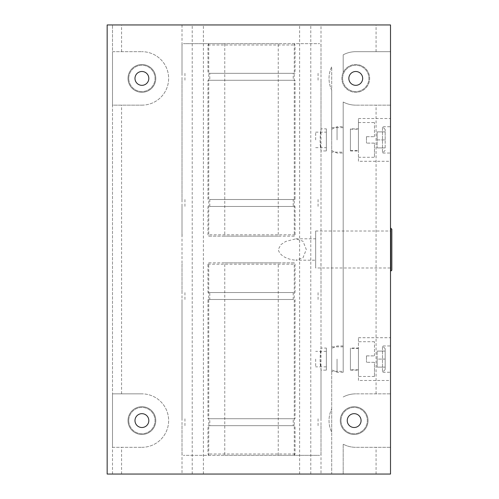 <?xml version="1.0" encoding="UTF-8"?>
<svg xmlns="http://www.w3.org/2000/svg" width="499" height="499" viewBox="0 0 499 499"><rect width="100%" height="100%" fill="white"/><g stroke="black" fill="none" stroke-linecap="round" stroke-linejoin="round"><path stroke-width="0.37" stroke-dasharray="2.5 1.87" d="M366.453 355.893L374.475 355.893L366.453 355.893L366.453 362.311L366.453 355.893M374.475 362.311L366.453 362.311L374.475 362.311L374.475 376.477L374.475 362.311M374.475 355.893L374.475 341.728L374.475 355.893M358.432 359.099L358.432 376.477L358.432 359.099M326.352 348.053L326.352 370.152L326.352 348.053L321.007 348.053L320.127 359.099L321.007 370.152L326.352 370.152M326.352 359.099L326.352 366.852L326.352 359.099M343.193 346.849L331.704 346.849L331.704 371.35L343.193 371.35L343.193 102.008A26.734 26.734 0 0 0 355.762 105.146A26.734 26.734 0 0 1 343.193 102.008L343.193 371.35M315.661 359.099L315.661 366.852L315.661 359.099M343.193 412.037A13.903 13.903 0 0 0 343.193 429.134A13.903 13.903 0 0 0 363.578 430.812A13.903 13.903 0 0 0 363.578 410.365A13.903 13.903 0 0 0 343.193 412.037M376.078 51.684L376.078 24.95L390.511 24.95L390.511 51.684L355.762 51.684L390.511 51.684L390.511 105.146L355.762 105.146L390.511 105.146L390.511 393.854L355.762 393.854L390.511 393.854L390.511 447.316L355.762 447.316L390.511 447.316L390.511 474.05L343.193 474.05L343.193 444.179A26.734 26.734 0 0 0 355.762 447.316A26.734 26.734 0 0 1 343.193 444.179L343.193 474.05L331.704 474.05L331.704 371.35M343.193 139.901L343.193 126.752L343.193 139.901M343.193 359.099L343.193 372.248L343.193 359.099M385.166 359.099L385.166 367.121L377.144 367.121L377.144 359.099L377.144 367.121L385.166 367.121L385.166 359.099L377.144 359.099L377.144 351.084L377.144 359.099L385.166 359.099L385.166 351.084L377.144 351.084L385.166 351.084L385.166 359.099L385.166 348.633L385.166 369.572L385.166 359.099M337.05 359.099L337.05 372.248L337.05 359.099M331.704 359.099L331.704 369.796L331.704 359.099M385.166 369.572L382.49 372.248L382.49 345.957L382.49 372.248L390.511 372.248L390.511 345.957L390.511 372.248M366.453 136.689L374.475 136.689L366.453 136.689L366.453 143.107L366.453 136.689M374.475 143.107L366.453 143.107L374.475 143.107L374.475 157.272L374.475 143.107M374.475 136.689L374.475 122.523L374.475 136.689M358.432 139.901L358.432 122.523L358.432 139.901M326.352 128.848L326.352 150.948L326.352 128.848L321.007 128.848L320.127 139.901L321.007 150.948L326.352 150.948M326.352 139.901L326.352 132.148L326.352 139.901M343.193 127.65L331.704 127.65L331.704 152.151L343.193 152.151M315.661 139.901L315.661 132.148L315.661 139.901M331.704 346.849L331.704 152.151M385.166 131.879L385.166 139.901L377.144 139.901L377.144 131.879L377.144 147.916L377.144 139.901L385.166 139.901L385.166 131.879L377.144 131.879L385.166 131.879M385.166 147.916L385.166 139.901L385.166 147.916L377.144 147.916L385.166 147.916M337.05 139.901L337.05 126.752L337.05 139.901M331.704 139.901L331.704 129.204L331.704 139.901M385.166 139.901L385.166 129.428L385.166 139.901M385.166 150.367L382.49 153.043L382.49 126.752L382.49 153.043L390.511 153.043L390.511 126.752L390.511 153.043M391.846 229.184L391.846 269.816M390.511 228.112L390.511 270.888L390.511 228.112M390.511 267.988L390.511 231.012L390.511 267.988L315.661 267.988L315.661 231.012L315.661 267.988M331.704 127.65L331.704 66.76A26.734 26.734 0 0 0 331.704 90.07L331.704 66.76A26.734 26.734 0 0 0 331.704 90.07L331.704 408.931A26.734 26.734 0 0 0 331.704 432.24L331.704 408.931A26.734 26.734 0 0 0 331.704 432.24L331.704 474.05L107.154 474.05L107.154 24.95L376.078 24.95M112.5 474.05L112.5 24.95L112.5 51.684L141.903 51.684L112.5 51.684L112.5 105.146L141.903 105.146L112.5 105.146L112.5 393.854L141.903 393.854L112.5 393.854L112.5 447.316L141.903 447.316L112.5 447.316L112.5 474.05M341.01 420.588A13.142 13.142 0 0 1 360.727 409.205A13.142 13.142 0 0 1 360.727 431.972A13.142 13.142 0 0 1 341.01 420.588A13.142 13.142 0 0 0 360.727 431.972A13.142 13.142 0 0 0 360.727 409.205A13.142 13.142 0 0 0 341.01 420.588M128.761 78.412A13.142 13.142 0 0 1 148.477 67.028A13.142 13.142 0 0 1 148.477 89.795A13.142 13.142 0 0 1 128.761 78.412A13.142 13.142 0 0 0 148.477 89.795A13.142 13.142 0 0 0 148.477 67.028A13.142 13.142 0 0 0 128.761 78.412M342.613 78.412A13.142 13.142 0 0 1 362.33 67.028A13.142 13.142 0 0 1 362.33 89.795A13.142 13.142 0 0 1 342.613 78.412A13.142 13.142 0 0 0 362.33 89.795A13.142 13.142 0 0 0 362.33 67.028A13.142 13.142 0 0 0 342.613 78.412M128.761 420.588A13.142 13.142 0 0 1 148.477 409.205A13.142 13.142 0 0 1 148.477 431.972A13.142 13.142 0 0 1 128.761 420.588A13.142 13.142 0 0 0 148.477 431.972A13.142 13.142 0 0 0 148.477 409.205A13.142 13.142 0 0 0 128.761 420.588M343.193 72.467A13.903 13.903 0 0 0 341.859 78.412A13.903 13.903 0 0 1 362.711 66.373A13.903 13.903 0 0 1 362.711 90.45A13.903 13.903 0 0 1 341.859 78.412A13.903 13.903 0 0 0 364.401 89.302A13.903 13.903 0 0 0 364.401 67.527A13.903 13.903 0 0 0 343.193 72.467L343.193 54.821A26.734 26.734 0 0 1 355.762 51.684A26.734 26.734 0 0 0 343.193 54.821L343.193 72.467M128 78.412A13.903 13.903 0 0 1 148.852 66.373A13.903 13.903 0 0 1 148.852 90.45A13.903 13.903 0 0 1 128 78.412A13.903 13.903 0 0 0 148.852 90.45A13.903 13.903 0 0 0 148.852 66.373A13.903 13.903 0 0 0 128 78.412M340.256 420.588A13.903 13.903 0 0 1 361.108 408.55A13.903 13.903 0 0 1 361.108 432.627A13.903 13.903 0 0 1 340.256 420.588M128 420.588A13.903 13.903 0 0 1 148.852 408.55A13.903 13.903 0 0 1 148.852 432.627A13.903 13.903 0 0 1 128 420.588A13.903 13.903 0 0 0 148.852 432.627A13.903 13.903 0 0 0 148.852 408.55A13.903 13.903 0 0 0 128 420.588M320.127 139.901L320.57 147.71C319.447 141.379 320.826 128.343 321.007 128.848L321.007 24.95M320.127 359.099L320.57 366.915C319.447 360.584 320.826 347.541 321.007 348.053L321.007 150.948M390.511 161.283L390.511 118.513L390.511 161.283L358.432 161.283L358.432 118.513L358.432 161.283M390.511 380.488L390.511 337.717L390.511 380.488L358.432 380.488L358.432 337.717L358.432 380.488M315.661 260.191L315.661 238.809L315.661 260.191L295.913 260.191L303.024 257.74L306.292 249.5L303.024 241.26L295.913 238.809L285.702 241.454L280.956 244.579L278.236 249.5C280.082 257.216 290.187 259.854 295.913 260.191M141.903 447.316A26.734 26.734 0 0 0 168.637 420.588A26.734 26.734 0 0 0 141.903 393.854A26.734 26.734 0 0 1 168.637 420.588A26.734 26.734 0 0 1 141.903 447.316M141.903 105.146A26.734 26.734 0 0 0 168.637 78.412A26.734 26.734 0 0 0 141.903 51.684A26.734 26.734 0 0 1 168.637 78.412A26.734 26.734 0 0 1 141.903 105.146M343.193 396.992A26.734 26.734 0 0 1 355.762 393.854A26.734 26.734 0 0 0 343.193 396.992M121.588 51.684L121.588 24.95M121.588 393.854L121.588 105.146M121.588 474.05L121.588 447.316M192.215 474.05L192.215 24.95M376.078 393.854L376.078 105.146M376.078 474.05L376.078 447.316M310.796 474.05L310.796 24.95M299.625 474.05L299.625 24.95M203.386 474.05L203.386 24.95M358.432 128.848L358.432 150.948L358.432 128.848L350.417 128.848L350.417 150.948L350.417 128.848M350.417 139.901L350.417 129.204L350.417 139.901M358.432 348.053L358.432 370.152L358.432 348.053L350.417 348.053L350.417 370.152L350.417 348.053M350.417 359.099L350.417 369.796L350.417 359.099M294.217 455.338L295.059 454.003L295.059 425.666L293.212 425.666L293.212 418.717L295.059 418.717L295.059 299.487L293.212 299.487L293.212 292.539L295.059 292.539L295.059 264.202L294.217 262.867L278.236 262.867L278.236 455.338L319.672 455.338L183.339 455.338L224.775 455.338L224.775 262.867L208.788 262.867L207.952 264.202L207.952 292.539L209.798 292.539L209.798 299.487L207.952 299.487L207.952 418.717L209.798 418.717L209.798 425.666L207.952 425.666L207.952 454.003L208.788 455.338M224.775 455.338L278.236 455.338M207.952 425.666L295.059 425.666M209.798 425.666L293.212 425.666M209.798 418.717L293.212 418.717M207.952 418.717L295.059 418.717M207.952 299.487L295.059 299.487M294.217 262.867L208.788 262.867M207.952 292.539L295.059 292.539M224.775 262.867L278.236 262.867M209.798 299.487L293.212 299.487M209.798 292.539L293.212 292.539M208.788 43.663L207.952 44.997L207.952 73.334L209.798 73.334L209.798 80.283L207.952 80.283L207.952 199.513L209.798 199.513L209.798 206.461L207.952 206.461L207.952 234.798L208.788 236.133L224.775 236.133L224.775 43.663L183.339 43.663L319.672 43.663L278.236 43.663L278.236 236.133L294.217 236.133L295.059 234.798L295.059 206.461L293.212 206.461L293.212 199.513L295.059 199.513L295.059 80.283L293.212 80.283L293.212 73.334L295.059 73.334L295.059 44.997L294.217 43.663M278.236 43.663L224.775 43.663M295.059 73.334L207.952 73.334M293.212 73.334L209.798 73.334M293.212 80.283L209.798 80.283M295.059 80.283L207.952 80.283M295.059 199.513L207.952 199.513M208.788 236.133L294.217 236.133M295.059 206.461L207.952 206.461M278.236 236.133L224.775 236.133M293.212 199.513L209.798 199.513M293.212 206.461L209.798 206.461M390.779 270.888L390.779 228.112M295.059 454.003L207.952 454.003M207.952 264.202L295.059 264.202M207.952 44.997L295.059 44.997M295.059 234.798L207.952 234.798M374.475 341.728L358.432 341.728M374.475 376.477L358.432 376.477M326.352 351.352L315.661 351.352M326.352 366.852L315.661 366.852M343.193 345.957L337.05 345.957L331.704 348.408M343.193 372.248L337.05 372.248L331.704 369.796M385.166 348.633L382.49 345.957L390.511 345.957M358.432 157.272L374.475 157.272M358.432 122.523L374.475 122.523M315.661 147.648L326.352 147.648M315.661 132.148L326.352 132.148M331.704 150.592L337.05 153.043L343.193 153.043M331.704 129.204L337.05 126.752L343.193 126.752M385.166 129.428L382.49 126.752L390.511 126.752M358.432 118.513L390.511 118.513M358.432 337.717L390.511 337.717M295.913 238.809L315.661 238.809M315.661 231.012L390.511 231.012M182.004 24.95L182.004 474.05M321.007 370.152L321.007 474.05M350.417 150.948L358.432 150.948M350.417 150.592L358.432 150.592M350.417 129.204L358.432 129.204M350.417 370.152L358.432 370.152M358.432 348.408L350.417 348.408M358.432 369.796L350.417 369.796M321.007 425.666L321.007 454.003L319.672 455.338M182.004 425.666L182.004 454.003L183.339 455.338M318.069 425.666L318.069 418.717M184.942 425.666L184.942 418.717M321.007 418.717L321.007 299.487M182.004 418.717L182.004 299.487M182.004 292.539L182.004 264.202L183.339 262.867M321.007 292.539L321.007 264.202L319.672 262.867M318.069 299.487L318.069 292.539M184.942 299.487L184.942 292.539M294.279 455.338L294.279 262.867M208.732 455.338L208.732 262.867M182.004 73.334L182.004 44.997L183.339 43.663M321.007 73.334L321.007 44.997L319.672 43.663M184.942 73.334L184.942 80.283M318.069 73.334L318.069 80.283M182.004 80.283L182.004 199.513M321.007 80.283L321.007 199.513M321.007 206.461L321.007 234.798L319.672 236.133M182.004 206.461L182.004 234.798L183.339 236.133M184.942 199.513L184.942 206.461M318.069 199.513L318.069 206.461M208.732 43.663L208.732 236.133M294.279 43.663L294.279 236.133"/><path stroke-width="0.75" d="M390.779 228.112L390.779 270.888A1.067 1.067 0 0 0 391.846 269.816L391.846 229.184L390.511 228.112M107.154 24.95L107.154 474.05L390.511 474.05L390.511 24.95L107.154 24.95M347.242 420.588A6.917 6.917 0 0 1 357.615 414.594A6.917 6.917 0 0 1 357.615 426.576A6.917 6.917 0 0 1 347.242 420.588M134.986 78.412A6.917 6.917 0 0 1 145.359 72.424A6.917 6.917 0 0 1 145.359 84.406A6.917 6.917 0 0 1 134.986 78.412M348.845 78.412A6.917 6.917 0 0 1 359.218 72.424A6.917 6.917 0 0 1 359.218 84.406A6.917 6.917 0 0 1 348.845 78.412M134.986 420.588A6.917 6.917 0 0 1 145.359 414.594A6.917 6.917 0 0 1 145.359 426.576A6.917 6.917 0 0 1 134.986 420.588"/></g></svg>
